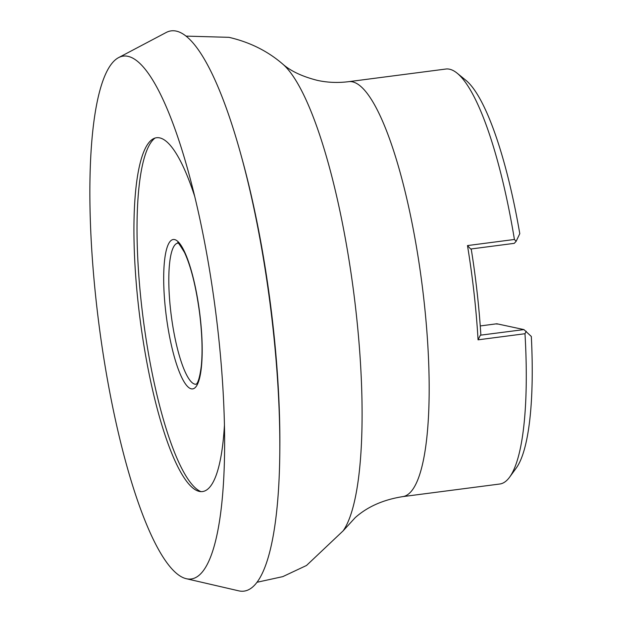 <?xml version="1.0" encoding="UTF-8"?>
<svg xmlns="http://www.w3.org/2000/svg" width="622" height="622" viewBox="0 0 622 622"><rect width="100%" height="100%" fill="white"/><g stroke="black" fill="none" stroke-linecap="round" stroke-linejoin="round"><path stroke-width="0.93" d="M457.084 73.147L465.8 80.23A200.859 44.714 82.6 0 1 519.79 233.654L516.136 241.328L514.262 243.35L470.667 249.018L467.487 245.573L514.417 239.47A209.233 46.572 -97.4 0 0 457.084 73.147A209.233 46.572 -97.4 0 0 449.543 69.213A209.233 46.572 -97.4 0 0 445.826 69.042L348.732 81.661A209.233 46.572 82.6 0 1 352.449 81.832A209.233 46.572 82.6 0 1 422.913 291.321A209.233 46.572 82.6 0 1 402.675 496.636L499.769 484.017A209.233 46.572 -97.4 0 0 509.605 477.16A209.233 46.572 -97.4 0 0 524.991 333.726L478.061 339.83A209.233 46.572 -97.4 0 0 467.487 245.573M514.417 239.47L516.136 241.328M118.561 57.636L166.167 32.499A282.489 62.876 82.6 0 1 176.22 31.1A282.489 62.876 82.6 0 1 240.893 154.575A282.489 62.876 82.6 0 1 279.783 453.718A282.489 62.876 82.6 0 1 239.011 590.9A282.489 62.876 82.6 0 1 238.755 590.846L186.305 578.709A263.635 58.686 82.6 0 1 99.046 325.112A263.635 58.686 82.6 0 1 118.561 57.636A263.635 58.686 82.6 0 1 127.938 56.33A263.635 58.686 82.6 0 1 188.163 171.058A263.635 58.686 82.6 0 1 224.581 451.261A263.635 58.686 82.6 0 1 186.538 578.763A263.635 58.686 82.6 0 1 186.305 578.709M224.433 425.098A178.405 39.715 82.6 0 1 199.351 491.419A178.405 39.715 82.6 0 1 199.211 491.388A178.405 39.715 82.6 0 1 140.144 319.77A178.405 39.715 82.6 0 1 153.37 138.753A178.405 39.715 82.6 0 1 159.698 137.882A178.405 39.715 82.6 0 1 194.709 196.396M471.212 248.94A205.05 45.639 82.6 0 1 480.876 335.126L523.934 329.59L531.328 336.479A200.859 44.714 82.6 0 1 516.221 468.086L509.605 477.16M200.968 491.629A179.672 39.995 82.6 0 1 143.278 319.366A179.672 39.995 82.6 0 1 155.01 138.068M240.893 154.575L242.067 158.82A274.325 61.065 82.6 0 1 279.822 449.317L279.783 453.718M523.934 329.59L496.877 323.782L480.254 325.944L496.815 323.774M497.009 324.179L496.877 323.782L497.009 324.179M526.228 331.262L524.991 333.726M478.061 339.83L480.339 335.258M177.76 243.148A71.141 15.838 -97.4 0 0 170.949 313.076A71.141 15.838 -97.4 0 0 194.896 384.171A71.141 15.838 -97.4 0 0 196.101 384.233C195.417 384.093 198.675 386.169 201.31 366C202.702 351.422 202.134 333.843 199.615 313.27C196.117 287.069 191.086 266.815 184.532 252.501C179.486 244.244 177.216 241.126 177.736 243.14L177.814 243.14M191.312 388.843A75.324 16.763 82.6 0 1 165.6 310.487A75.324 16.763 82.6 0 1 174.572 239.571A75.324 16.763 82.6 0 1 200.284 317.928A75.324 16.763 82.6 0 1 191.312 388.843M186.025 36.115L228.943 37.328C249.577 42.102 267.398 50.926 282.404 63.794A242.323 53.943 82.6 0 1 353.654 292.013A242.323 53.943 82.6 0 1 343.126 530.861L355.216 517.636C367.462 506.712 383.284 499.715 402.675 496.636M282.404 63.794C290.513 71.017 302.214 76.553 317.515 80.409C327.569 82.586 337.979 83.006 348.732 81.661M257.018 582.27L282.8 576.625L306.514 565.476L343.126 530.861"/></g></svg>
